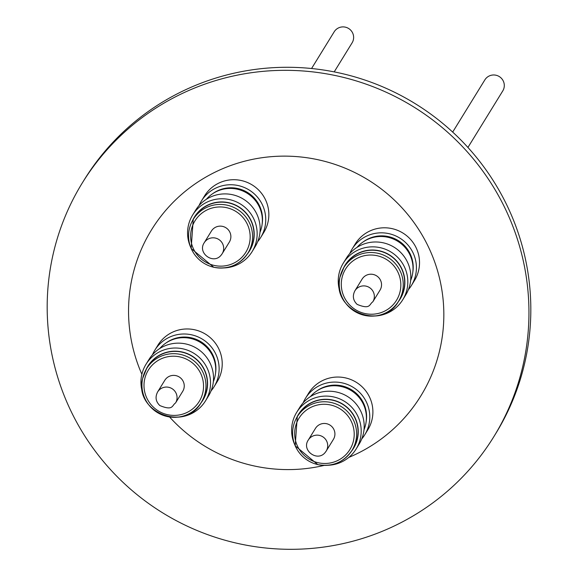 <?xml version="1.0" encoding="UTF-8"?>
<svg xmlns="http://www.w3.org/2000/svg" width="578" height="578" viewBox="0 0 578 578"><rect width="100%" height="100%" fill="white"/><g stroke="black" fill="none" stroke-linecap="round" stroke-linejoin="round"><path stroke-width="0.87" d="M341.323 295.329A34.918 34.47 31.6 0 1 339.019 273.734A34.918 34.47 31.6 0 1 343.303 263.12A34.918 34.47 31.6 0 1 385.923 249.458A34.918 34.47 31.6 0 1 407.035 289.137A34.918 34.47 31.6 0 1 402.758 299.751A34.918 34.47 31.6 0 1 374.876 316M402.758 299.751L405.756 294.888A34.918 34.47 -148.4 0 0 410.033 284.268A34.918 34.47 -148.4 0 0 388.922 244.588A34.918 34.47 -148.4 0 0 346.301 258.258L343.303 263.12M339.965 277.245A32.122 31.711 31.6 0 1 343.903 267.477L339.958 277.259C330.638 310.61 382.188 331.635 398.596 301.174L399.998 298.891A32.122 31.711 -148.4 0 0 403.935 289.13A32.122 31.711 -148.4 0 0 384.515 252.629A32.122 31.711 -148.4 0 0 345.304 265.194L343.903 267.477A32.122 31.711 31.6 0 1 383.113 254.912A32.122 31.711 31.6 0 1 402.534 291.413A32.122 31.711 31.6 0 1 398.596 301.174A32.122 31.711 31.6 0 1 359.4 313.753A32.122 31.711 31.6 0 1 339.958 277.281M397.967 302.149A32.332 31.92 -148.4 0 0 404.145 289.173A32.332 31.92 -148.4 0 0 382.773 251.748A32.332 31.92 -148.4 0 0 343.31 268.474M354.906 290.792L362.103 279.109A10.52 10.382 31.6 0 1 377.752 276.689A10.52 10.382 31.6 0 1 380.021 290.149L372.817 301.832A10.52 10.382 31.6 0 0 370.556 288.364A10.52 10.382 31.6 0 0 354.906 290.792C352.291 295.878 353.028 300.408 357.117 304.382C370.722 309.981 369.169 304.086 372.817 301.832M357.002 247.391A31.898 31.487 31.6 0 1 409.361 253.677A31.898 31.487 31.6 0 1 410.647 280.446M363.302 241.814A31.335 30.937 31.6 0 1 378.568 236.005A31.335 30.937 31.6 0 1 409.607 252.738A31.335 30.937 31.6 0 1 412.793 272.31M408.371 289.694A34.803 34.362 -148.4 0 0 411.37 285.561A34.803 34.362 -148.4 0 0 410.994 249.118A34.803 34.362 -148.4 0 0 377.94 232.992A34.803 34.362 -148.4 0 0 352.103 249.046A34.803 34.362 -148.4 0 0 349.762 253.583M411.37 285.561L414.469 280.532A34.803 34.362 -148.4 0 0 414.094 244.089A34.803 34.362 -148.4 0 0 381.039 227.956A34.803 34.362 -148.4 0 0 355.203 244.017L352.103 249.046M452.69 132.087L484.855 79.88A10.52 10.382 31.6 0 1 500.505 77.452A10.52 10.382 31.6 0 1 502.773 90.912L467.934 147.455M190.661 247.247A34.918 34.47 31.6 0 1 192.633 215.038A34.918 34.47 31.6 0 1 229.719 199.634A34.918 34.47 31.6 0 1 252.087 251.676A34.918 34.47 31.6 0 1 224.213 267.917M252.087 251.676L255.086 246.806A34.918 34.47 -148.4 0 0 232.717 194.764A34.918 34.47 -148.4 0 0 195.631 210.175L192.633 215.038M249.335 250.816A32.122 31.711 -148.4 0 0 228.751 202.943A32.122 31.711 -148.4 0 0 194.641 217.118L193.233 219.402A32.122 31.711 31.6 0 1 227.349 205.226A32.122 31.711 31.6 0 1 247.926 253.099A32.122 31.711 31.6 0 1 213.817 267.267A32.122 31.711 31.6 0 1 193.233 219.402L191.159 248.482L213.795 267.289C228.274 269.796 239.653 265.064 247.926 253.099L249.335 250.816M247.297 254.074A32.332 31.92 -148.4 0 0 228.794 202.734A32.332 31.92 -148.4 0 0 192.647 220.399M204.244 242.717A10.52 10.382 31.6 0 1 219.286 239.812A10.52 10.382 31.6 0 1 222.154 253.749L221.244 255.006C213.622 265.064 197.084 253.113 204.244 242.717L211.44 231.034A10.52 10.382 31.6 0 1 226.482 228.137A10.52 10.382 31.6 0 1 229.35 242.066L222.154 253.749A10.52 10.382 31.6 0 1 221.266 254.977M206.332 199.309A31.898 31.487 31.6 0 1 215.753 191.896A31.898 31.487 31.6 0 1 251.957 196.881A31.898 31.487 31.6 0 1 259.977 232.363M212.632 193.731A31.335 30.937 31.6 0 1 216.75 191.195A31.335 30.937 31.6 0 1 262.354 215.775A31.335 30.937 31.6 0 1 262.13 224.228M257.701 241.618A34.803 34.362 -148.4 0 0 260.7 237.486A34.803 34.362 -148.4 0 0 265.54 215.847A34.803 34.362 -148.4 0 0 238.584 185.646A34.803 34.362 -148.4 0 0 201.433 200.971A34.803 34.362 -148.4 0 0 199.092 205.508M260.7 237.486L263.799 232.45A34.803 34.362 -148.4 0 0 268.64 210.811A34.803 34.362 -148.4 0 0 241.683 180.618A34.803 34.362 -148.4 0 0 204.533 195.935L201.433 200.971M311.571 68.515L334.192 31.797A10.52 10.382 31.6 0 1 349.235 28.9A10.52 10.382 31.6 0 1 352.103 42.837L334.207 71.882M144.03 396.501A34.918 34.47 31.6 0 1 141.726 374.905A34.918 34.47 31.6 0 1 146.01 364.292A34.918 34.47 31.6 0 1 188.63 350.629A34.918 34.47 31.6 0 1 209.742 390.309A34.918 34.47 31.6 0 1 205.465 400.922A34.918 34.47 31.6 0 1 177.583 417.171M205.465 400.922L208.463 396.06A34.918 34.47 -148.4 0 0 212.74 385.439A34.918 34.47 -148.4 0 0 191.629 345.76A34.918 34.47 -148.4 0 0 149.008 359.422L146.01 364.292M206.642 390.302A32.122 31.711 -148.4 0 0 187.221 353.801A32.122 31.711 -148.4 0 0 148.011 366.365L146.61 368.648A32.122 31.711 31.6 0 1 185.82 356.077A32.122 31.711 31.6 0 1 205.241 392.585A32.122 31.711 31.6 0 1 201.303 402.346A32.122 31.711 31.6 0 1 162.107 414.925A32.122 31.711 31.6 0 1 142.665 378.453C133.301 411.673 184.808 432.857 201.303 402.346L202.705 400.063A32.122 31.711 -148.4 0 0 206.642 390.302M200.674 403.321A32.332 31.92 -148.4 0 0 206.852 390.345A32.332 31.92 -148.4 0 0 185.48 352.92A32.332 31.92 -148.4 0 0 146.017 369.645M157.613 391.963L164.809 380.281A10.52 10.382 31.6 0 1 180.459 377.86A10.52 10.382 31.6 0 1 182.727 391.32L175.524 403.003A10.52 10.382 31.6 0 0 173.263 389.536A10.52 10.382 31.6 0 0 157.613 391.963C154.998 397.05 155.735 401.58 159.824 405.554C173.429 411.153 171.876 405.257 175.524 403.003M159.709 348.563A31.898 31.487 31.6 0 1 212.068 354.849A31.898 31.487 31.6 0 1 213.354 381.617M166.009 342.985A31.335 30.937 31.6 0 1 181.275 337.176A31.335 30.937 31.6 0 1 212.314 353.909A31.335 30.937 31.6 0 1 215.5 373.482M211.078 390.865A34.803 34.362 -148.4 0 0 214.077 386.733A34.803 34.362 -148.4 0 0 213.701 350.29A34.803 34.362 -148.4 0 0 180.647 334.156A34.803 34.362 -148.4 0 0 154.81 350.217A34.803 34.362 -148.4 0 0 152.469 354.755M214.077 386.733L217.176 381.704A34.803 34.362 -148.4 0 0 216.801 345.261A34.803 34.362 -148.4 0 0 183.746 329.128A34.803 34.362 -148.4 0 0 157.91 345.189L154.81 350.217M294.701 444.576A34.918 34.47 31.6 0 1 296.673 412.374A34.918 34.47 31.6 0 1 333.759 396.963A34.918 34.47 31.6 0 1 356.127 449.005A34.918 34.47 31.6 0 1 328.253 465.254M356.127 449.005L359.126 444.135A34.918 34.47 -148.4 0 0 336.757 392.094A34.918 34.47 -148.4 0 0 299.671 407.504L296.673 412.374M317.821 464.596A32.122 31.711 31.6 0 1 297.273 416.731L295.199 445.811L317.835 464.625C332.314 467.125 343.693 462.393 351.966 450.428L353.375 448.145A32.122 31.711 -148.4 0 0 332.791 400.272A32.122 31.711 -148.4 0 0 298.681 414.448L297.273 416.731A32.122 31.711 31.6 0 1 331.389 402.555A32.122 31.711 31.6 0 1 351.966 450.428A32.122 31.711 31.6 0 1 317.857 464.604M351.345 451.404A32.332 31.92 -148.4 0 0 332.834 400.07A32.332 31.92 -148.4 0 0 296.687 417.728M308.284 440.046C301.124 450.443 317.662 462.393 325.284 452.336L326.194 451.078A10.52 10.382 31.6 0 0 323.326 437.149A10.52 10.382 31.6 0 0 308.284 440.046L315.48 428.363A10.52 10.382 31.6 0 1 330.522 425.466A10.52 10.382 31.6 0 1 333.39 439.403L326.194 451.078A10.52 10.382 31.6 0 1 325.306 452.307M310.372 396.645A31.898 31.487 31.6 0 1 319.793 389.225A31.898 31.487 31.6 0 1 355.997 394.21A31.898 31.487 31.6 0 1 364.017 429.692M316.672 391.068A31.335 30.937 31.6 0 1 320.79 388.524A31.335 30.937 31.6 0 1 366.394 413.104A31.335 30.937 31.6 0 1 366.17 421.557M361.741 438.948A34.803 34.362 -148.4 0 0 364.74 434.815A34.803 34.362 -148.4 0 0 369.588 413.176A34.803 34.362 -148.4 0 0 342.624 382.983A34.803 34.362 -148.4 0 0 305.48 398.3A34.803 34.362 -148.4 0 0 303.132 402.837M364.74 434.815L367.839 429.779A34.803 34.362 -148.4 0 0 372.687 408.14A34.803 34.362 -148.4 0 0 345.723 377.947A34.803 34.362 -148.4 0 0 308.58 393.264L305.48 398.3M348.816 457.408A158.206 156.176 -148.4 0 0 425.632 241.351A158.206 156.176 -148.4 0 0 217.66 170.936A158.206 156.176 -148.4 0 0 141.87 374.277M74.988 419.079A241.734 238.635 31.6 0 1 82.257 183.016A241.734 238.635 31.6 0 1 295.43 70.538A241.734 238.635 31.6 0 1 501.14 200.552A241.734 238.635 31.6 0 1 493.872 436.621A241.734 238.635 31.6 0 1 280.698 549.1A241.734 238.635 31.6 0 1 74.988 419.079M493.872 436.621L495.743 433.579A241.734 238.635 -148.4 0 0 503.012 197.51A241.734 238.635 -148.4 0 0 297.302 67.496A241.734 238.635 -148.4 0 0 84.128 179.975L82.257 183.016M169.578 416.991A158.206 156.176 -148.4 0 0 324.142 465.413M341.959 278.04A29.883 29.5 -148.4 0 0 364.769 313.493A29.883 29.5 -148.4 0 0 400.164 291.218A29.883 29.5 -148.4 0 0 377.355 255.772A29.883 29.5 -148.4 0 0 341.959 278.04M214.098 265.41A29.883 29.5 -148.4 0 0 249.501 243.143A29.883 29.5 -148.4 0 0 226.684 207.69A29.883 29.5 -148.4 0 0 191.289 229.965A29.883 29.5 -148.4 0 0 214.098 265.41M142.672 378.417A32.122 31.711 31.6 0 1 146.61 368.648L142.665 378.431M202.871 392.39A29.883 29.5 -148.4 0 0 180.061 356.944A29.883 29.5 -148.4 0 0 144.666 379.211A29.883 29.5 -148.4 0 0 167.476 414.664A29.883 29.5 -148.4 0 0 202.871 392.39M330.724 405.019A29.883 29.5 -148.4 0 0 295.329 427.294A29.883 29.5 -148.4 0 0 318.138 462.74A29.883 29.5 -148.4 0 0 353.541 440.472A29.883 29.5 -148.4 0 0 330.724 405.019"/></g></svg>

